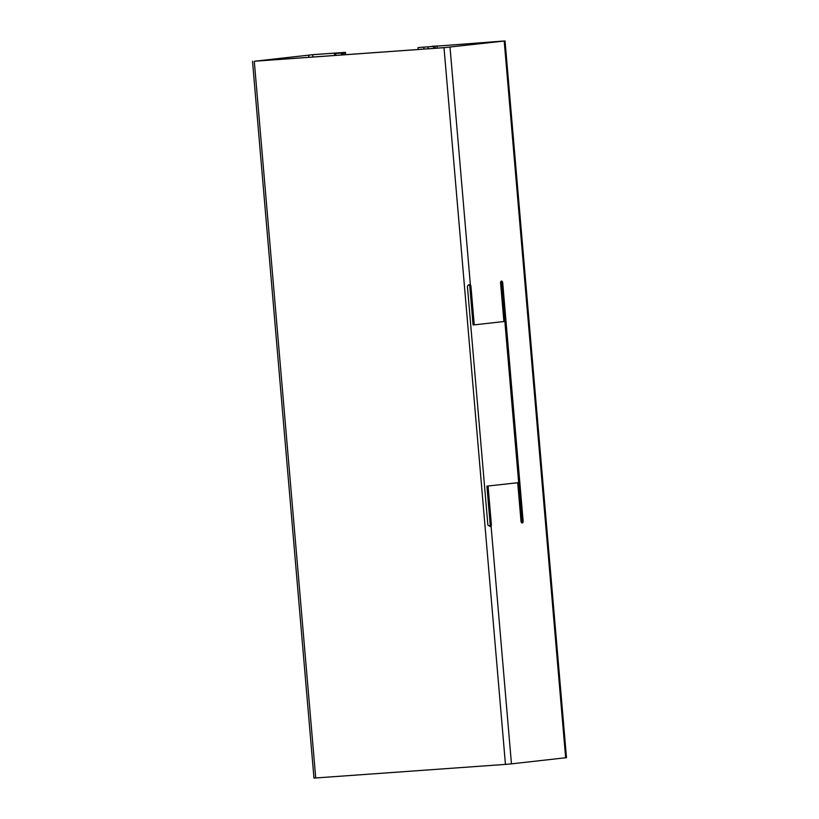 <?xml version="1.0" encoding="UTF-8"?>
<svg xmlns="http://www.w3.org/2000/svg" width="819" height="819" viewBox="0 0 819 819"><rect width="100%" height="100%" fill="white"/><g stroke="black" fill="none" stroke-linecap="round" stroke-linejoin="round"><path stroke-width="1.23" d="M468.929 284.756L470.393 284.92A1.802 1.065 -94.1 0 1 470.945 286.302L474.242 324.867L503.89 321.539L500.583 282.975A1.802 1.065 -94.1 0 1 501.515 281.071A1.802 1.065 -94.1 0 1 502.702 282.739L523.126 521.048A1.802 1.065 -94.1 0 1 522.225 522.962A1.802 1.065 -94.1 0 1 522.194 522.962A1.802 1.065 -94.1 0 1 521.007 521.283L517.71 482.729L486.906 486.138L490.212 524.692A1.802 1.065 -94.1 0 1 489.916 526.177L491.072 526.095L511.455 763.861L566.482 757.667L505.036 40.95L444 47.676L254.279 61.251L313.554 54.607L345.444 52.355L343.233 52.621L343.427 54.842M428.122 48.782L427.948 46.806L418.867 47.502L502.436 41.124L444.85 47.584L255.118 61.159L312.715 54.699L344.011 52.477L335.892 53.419L342.26 52.979L341.41 53.071L341.574 54.975M418.018 47.594L418.181 49.488M426.73 46.898L505.036 40.95M517.71 482.729L486.906 486.138M500.952 281.398A1.802 1.065 -94.1 0 1 501.545 282.821L521.969 521.13A1.802 1.065 -94.1 0 1 521.601 522.717M474.242 324.867L473.085 324.948L469.789 286.384A1.802 1.065 -94.1 0 0 469.236 285.002M488.063 486.046L491.369 524.61A1.802 1.065 -94.1 0 1 491.072 526.095L490.049 526.556L487.868 524.959L467.434 286.65C467.905 284.961 468.888 284.377 470.393 284.92L469.471 284.654M342.158 52.692L334.459 53.542L341.41 53.071M342.26 52.979L342.424 54.914M444 47.676L505.446 764.393L315.724 777.968L313.964 778.05L252.518 61.333M505.446 764.393L511.455 763.861M423.802 47.185L423.966 49.079M433.64 48.382L433.446 46.161L432.227 46.253M433.783 48.372L433.589 46.151M435.012 45.987L435.206 48.27M437.008 45.813L437.213 48.126M523.126 521.048L521.969 521.13M502.702 282.739L501.545 282.821M470.945 286.302L469.789 286.384M491.369 524.61L490.212 524.692M504.207 41.073L565.653 757.78M450.01 47.144L470.393 284.92M335.626 53.491L335.79 55.385M335.166 53.45L336.251 53.409M343.468 52.59L343.663 54.822M344.891 52.436L345.086 54.719M312.715 54.699L312.909 57.023M308.702 55.057L308.896 57.31M254.279 61.251L315.724 777.968M345.649 54.678L345.444 52.355M334.459 53.542L334.623 55.467"/></g></svg>
